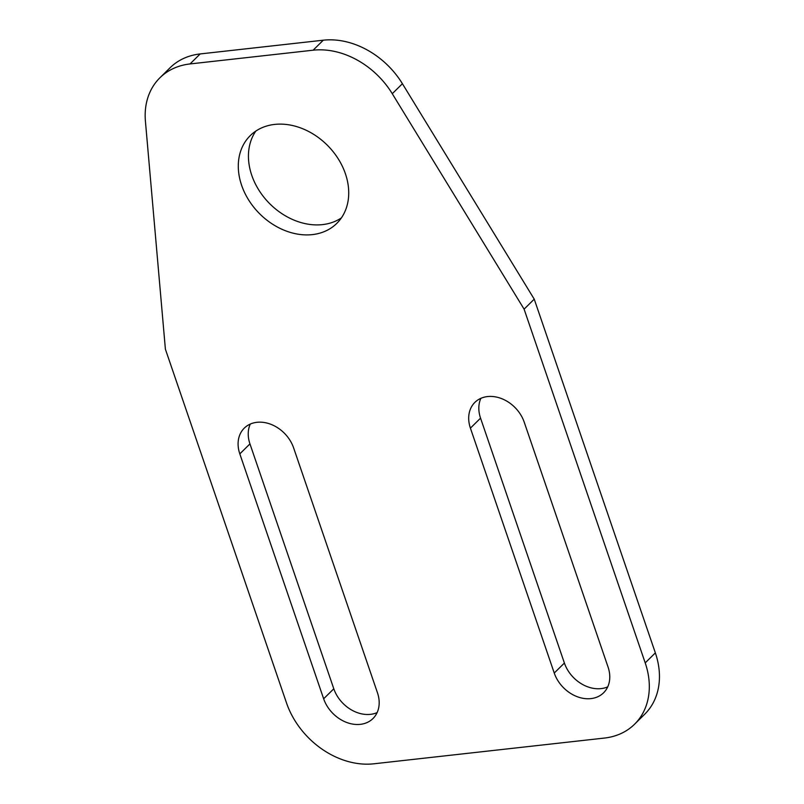 <?xml version="1.0" encoding="UTF-8"?>
<svg xmlns="http://www.w3.org/2000/svg" width="804" height="804" viewBox="0 0 804 804"><rect width="100%" height="100%" fill="white"/><g stroke="black" fill="none" stroke-linecap="round" stroke-linejoin="round"><path stroke-width="1.21" d="M524.208 422.14A31.959 24.974 -134.6 0 0 501.897 398.734A31.959 24.974 -134.6 0 0 474.883 402.382A31.959 24.974 -134.6 0 0 470.41 428.14L554.247 673.038A31.959 24.974 -134.6 0 0 576.568 696.445A31.959 24.974 -134.6 0 0 603.583 692.797A31.959 24.974 -134.6 0 0 608.055 667.029L524.208 422.14M392.272 93.706L524.097 309.148L645.21 662.888A76.078 59.456 45.4 0 1 634.557 724.233A76.078 59.456 45.4 0 1 604.447 738.062L373.85 763.8A76.078 59.456 45.4 0 1 286.505 702.927L165.393 349.187L145.423 121.263A76.078 59.456 45.4 0 1 159.926 77.767A76.078 59.456 45.4 0 1 190.035 63.938L313.128 50.2A76.078 59.456 45.4 0 1 392.272 93.706L402.412 83.716L534.238 299.158L655.35 652.888A76.078 59.456 45.4 0 1 644.697 714.233L634.557 724.233M241.622 185.302A61.627 48.16 45.4 0 1 250.255 135.615A61.627 48.16 45.4 0 1 327.811 145.705A61.627 48.16 45.4 0 1 336.765 223.411A61.627 48.16 45.4 0 1 284.666 230.436A61.627 48.16 45.4 0 1 241.622 185.302M239.813 453.878A31.959 24.974 45.4 0 1 244.285 428.12A31.959 24.974 45.4 0 1 271.3 424.472A31.959 24.974 45.4 0 1 293.611 447.878L377.458 692.767A31.959 24.974 45.4 0 1 372.986 718.535A31.959 24.974 45.4 0 1 345.971 722.183A31.959 24.974 45.4 0 1 323.65 698.776L239.813 453.878L249.954 443.888A31.959 24.974 45.4 0 1 250.285 424.07M607.723 686.857A31.959 24.974 45.4 0 1 564.398 663.049L480.551 418.15A31.959 24.974 45.4 0 1 480.882 398.332M341.358 217.924A61.627 48.16 45.4 0 1 251.763 175.312A61.627 48.16 45.4 0 1 255.803 131.102M159.926 77.767L170.066 67.767A76.078 59.456 45.4 0 1 200.176 53.938L323.278 40.2A76.078 59.456 45.4 0 1 402.412 83.716M249.954 443.888L333.801 688.787L323.65 698.776M377.126 712.595A31.959 24.974 45.4 0 1 333.801 688.787M524.097 309.148L534.238 299.158M313.128 50.2L323.278 40.2M190.035 63.938L200.176 53.938M645.21 662.888L655.35 652.888M480.551 418.15L470.41 428.14M564.398 663.049L554.247 673.038"/></g></svg>
